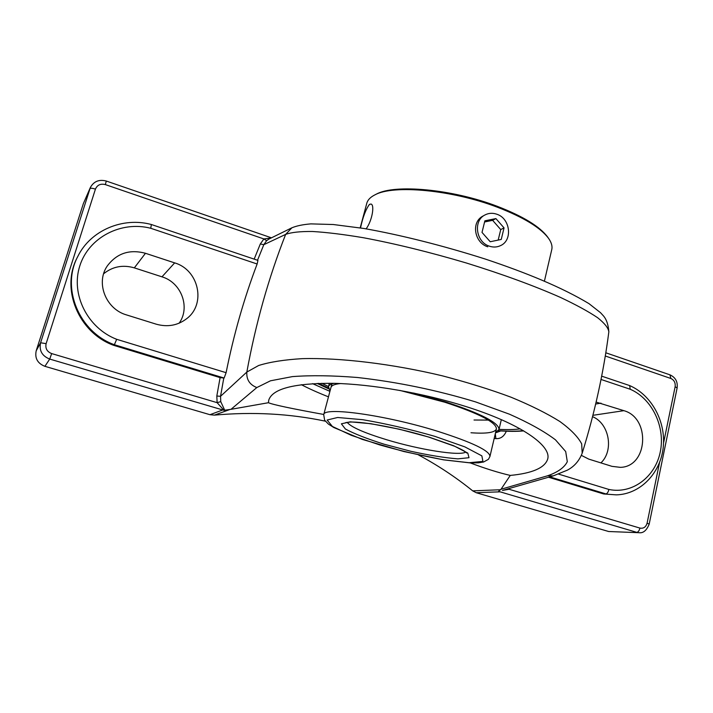 <?xml version="1.0" encoding="UTF-8"?>
<svg xmlns="http://www.w3.org/2000/svg" width="713" height="713" viewBox="0 0 713 713"><rect width="100%" height="100%" fill="white"/><g stroke="black" fill="none" stroke-linecap="round" stroke-linejoin="round"><path stroke-width="1.07" d="M508.601 488.672L509.082 489.27L509.893 488.307M502.451 490.437L509.082 489.27L639.926 528.083C639.249 530.713 638.197 532.13 636.771 532.353L498.761 491.426M220.103 377.623L113.741 345.359L114.365 344.727L224.132 378.042L220.103 377.623L216.814 396.027L217.117 402.658L223.98 410.314L231.012 409.315L256.832 387.551L270.468 380.804L292.419 376.607C311.046 375.198 332.73 375.501 357.471 377.498C397.471 382.008 436.837 390.136 475.571 401.9L509.421 414.182C528.966 422.827 544.313 431.383 555.48 439.841L565.694 451.552L567.307 461.712C564.357 467.559 557.762 472.264 547.513 475.812L501.034 489.243L498.663 491.195M603.715 493.975L616.406 494.867L603.715 493.975L548.529 477.238M216.814 396.027L220.54 396.303L223.757 378.22M223.98 410.314L49.723 359.076L51.666 353.577L217.117 402.658L220.754 401.651L220.54 396.303L246.841 372.061C255.682 323.613 268.623 277.722 285.646 234.399C291.287 232.322 300.262 231.351 312.57 231.493C326.706 232.34 343.657 234.417 363.425 237.732C395.403 243.73 429.761 252.161 466.48 263.035C502.843 274.327 534.18 285.797 560.498 297.437C576.149 304.816 588.528 311.581 597.654 317.731C604.74 323.381 608.465 328.123 608.831 331.955C603.59 372.48 594.731 412.809 582.271 452.942M224.764 410.331L220.754 401.651M113.741 345.359C78.555 332.757 60.338 288.747 77.387 257.277L77.877 256.306C60.765 287.892 79.054 332.071 114.365 344.727L116.682 339.308C87.574 328.123 70.525 294.353 79.803 265.904C88.733 237.34 121.308 220.611 150.737 228.276L151.37 224.515L257.937 260.397L257.135 263.997C244.015 298.569 233.677 334.798 226.101 372.685L116.682 339.308M257.518 260.263L263.81 244.684L285.646 234.399L291.902 227.795M224.132 378.042L226.101 372.685M271.252 237.928L263.881 238.944L266.635 240.664L263.81 244.684L260.307 243.98L254.167 259.131M266.635 240.664L269.068 239.007M547.513 475.812L553.235 475.892L567.29 470.188C574.223 466.569 579.188 460.91 582.191 453.192L581.674 443.878C578.091 436.944 570.837 429.493 559.901 421.517C546.889 413.388 530.615 405.287 511.069 397.221C490.027 389.387 467.113 382.257 442.336 375.822C392.15 363.808 340.368 357.623 302.25 358.648C284.407 359.709 269.879 361.99 258.659 365.493L246.841 372.061C246.333 379.574 249.666 384.735 256.832 387.551M608.661 531.515L639 532.7L608.661 531.515L476.204 492.71L499.563 491.854M418.593 455.001C437.862 465.331 455.892 477.282 472.701 490.865L476.204 492.71M323.773 414.467C291.394 408.585 272.936 404.672 268.418 402.72L231.012 409.315M268.418 402.72L268.783 400.011C272.642 388.683 294.273 383.122 333.648 383.327C372.15 384.209 423.495 393.13 465.553 406.419C520.107 423.504 551.826 445.554 547.664 459.136C544.803 467.88 532.335 473.307 510.267 475.419C498.351 472.648 485 468.468 470.206 462.889M501.034 489.243L510.267 475.419M51.666 353.577C46.996 351.696 45.151 348.39 46.122 343.657L95.435 189.105C97.28 184.943 100.578 183.437 105.328 184.587L106.308 181.049C99.107 179.177 93.786 181.343 90.355 187.528L40.596 342.766L36.203 350.796C34.661 358.211 37.557 363.389 44.901 366.322L209.97 414.699L214.426 415.126C252.785 411.659 289.745 413.674 325.324 421.16M601.023 379.45L630.239 389.262L629.65 385.573L601.674 376.152M630.239 389.262C652.083 398.665 665.541 426.837 660.274 451.935C655.256 477.104 632.146 494.412 608.866 489.448C608.26 492.122 607.271 493.61 605.898 493.913L549.768 476.881M495.49 432.898L500.74 430.928M494.198 438.424L495.891 438.62L495.294 433.736M495.891 438.62C500.597 438.914 504.073 436.445 506.328 431.213M328.684 388.826L317.125 383.425M36.203 350.796L83.376 203.561L89.936 188.624C90.56 187.991 92.396 188.152 95.435 189.105M90.355 187.528L83.376 203.561M179.141 323.185C190.585 307.419 181.369 282.526 161.967 276.831L134.329 267.865C122.903 264.55 112.672 266.51 103.635 273.756M600.916 462.897C614.16 450.464 609.241 423.442 592.556 416.668M156.236 324.183L126.575 314.932C105.934 309.184 95.515 282.954 107.2 266.083C116.745 253.302 129.499 249.033 145.461 253.284L174.658 262.883C198.811 269.853 206.298 303.872 186.842 318.551C177.84 325.484 167.635 327.356 156.236 324.183M596.121 402.087L623.875 410.67C650.782 417.987 648.028 466.765 620.39 467.354L611.977 466.347L588.786 459.119L581.38 455.375M360.19 227.875L366.812 203.205C367.712 199.916 370.395 197.144 374.86 194.89C393.318 184.489 452.06 189.845 497.424 207.233C523.752 217.385 540.837 227.83 548.698 238.552C551.532 242.643 552.548 246.35 551.746 249.657L544.456 280.958M548.698 238.552L547.744 237.197C539.973 226.6 523.119 216.297 497.175 206.28C452.479 189.132 394.592 183.865 376.339 194.15L374.86 194.89M360.52 227.928C362.864 217.082 365.84 209.239 369.45 204.381L371.001 204.034C374.744 204.783 372.338 220.317 366.161 228.855M487.745 246.805C474.51 242.785 470.687 222.126 483.102 215.986L483.173 215.941M496.952 214.265C510.365 218.561 512.861 240.37 500.508 245.637C496.916 247.322 493.138 247.473 489.171 246.11C476.017 242.028 473.067 220.798 484.804 215.041C488.619 213.018 492.674 212.759 496.952 214.265M495.9 218.588L504.046 227.884L501.248 239.443L490.232 241.743L482.015 232.411L484.876 220.816L495.9 218.588L492.63 220.335L484.59 221.966M498.182 240.085L500.74 229.577L492.63 220.335M504.046 227.884L500.74 229.577M330.066 390.831L328.435 386.722C328.853 385.198 330.743 384.066 334.112 383.336M413.665 393.05L445.83 401.989C481.409 413.718 499.127 422.916 498.993 429.565L495.624 432.363M499.029 429.378C507.576 429.814 514.608 429.636 520.151 428.869C514.59 429.627 507.558 429.796 499.038 429.36M328.47 386.58L321.848 383.291L328.47 386.598M488.369 420.082L474.029 420.019M330.975 387.426C331.545 385.403 334.718 384.12 340.502 383.558M399.815 390.403L444.796 402.221C479.332 413.593 496.533 422.515 496.417 428.976C494.965 432.604 486.48 433.869 470.981 432.755M605.301 356.001L670.835 378.469C674.15 380.011 675.585 382.765 675.14 386.713L663.545 443.112M605.818 352.783L669.97 374.842L670.835 378.469M659.543 462.568L647.092 523.164C645.916 527.085 643.527 528.725 639.926 528.083M105.328 184.587L263.881 238.944L260.307 243.98M500.562 489.742L472.701 490.865M214.426 415.126L229.639 409.592M608.866 489.448L558.644 474.127M150.737 228.276L257.135 263.997M329.932 391.357L312.544 383.647M301.314 384.672C308.987 388.665 318.034 392.729 328.47 396.847M675.14 386.713L677.118 387.979L649.187 524.108L647.092 523.164M44.901 366.322L49.723 359.076C42.022 355.983 38.983 350.546 40.596 342.766L46.122 343.657M222.447 410.064L209.97 414.699M174.658 262.883L161.967 276.831M145.461 253.284L134.329 267.865M623.875 410.67L592.904 415.314M600.988 403.139L595.667 404.03M323.711 414.708L324.629 420.171L328.399 424.083L333.809 427.533L362.293 439.395L403.834 451.525L443.611 459.858L470.001 462.88L478.414 462.817L483.628 461.997L488.423 459.324L489.947 456.463C489.876 450.785 472.443 442.399 437.657 431.294C385.457 414.984 323.096 406.463 323.711 414.708L331.901 383.942M434.716 436.303L464.894 446.899L481.863 455.865L482.924 461.409L469.092 462.719L443.905 459.849C423.014 456.07 401.579 451.079 379.592 444.876L351.277 435.313L332.41 426.472L327.133 420.028L337.606 417.488L362.801 419.707C385.795 423.638 409.77 429.164 434.716 436.303M429.164 437.167L399.28 429.208L370.876 423.709L350.226 421.829L341.384 423.816L345.395 429.021C354.129 433.736 367.008 438.789 384.057 444.181L411.107 451.347C429.565 455.357 445.153 457.871 457.889 458.86L468.994 457.701L467.79 453.094L453.735 445.759L429.164 437.167M465.732 452.069C459.903 456.24 419.315 449.698 386.562 439.716C364.067 432.836 350.921 427.034 347.115 422.31M523.306 430.67C516.684 431.374 508.387 431.365 498.405 430.661M328.417 388.024L318.666 383.371M552.842 475.999L502.487 490.419M291.706 227.884L268.953 239.06M608.849 331.857C608.332 324.772 606.522 319.433 603.43 315.859L600.533 312.704L589.009 303.658C561.746 287.241 526.087 272.705 485.455 259.113C443.37 245.682 399.913 234.764 363.701 228.445L333.345 224.524L310.868 223.882C302.802 224.542 296.43 225.869 291.751 227.866M616.406 494.867C640.363 494.198 660.434 473.218 663.206 447.577C666.129 421.944 651.816 395.136 629.65 385.573M77.877 256.306C90.631 230.272 122.966 216.779 151.361 224.515M669.97 374.842C675.505 377.382 677.885 381.767 677.118 387.979M639 532.7C643.251 533.324 646.646 530.463 649.187 524.108M106.308 181.049L271.457 237.821M498.993 429.565L501.319 419.654M328.435 386.722L329.361 383.255M489.947 456.463L496.435 428.914M345.698 422.64L350.083 422.06C364.263 421.49 401.045 428.549 428.905 437.149L454.671 446.276C464.484 450.759 464.653 451.391 465.357 451.801L466.837 453.058M523.698 430.902C516.747 431.543 508.289 431.499 498.325 430.759M328.443 388.148L318.372 383.38"/></g></svg>
